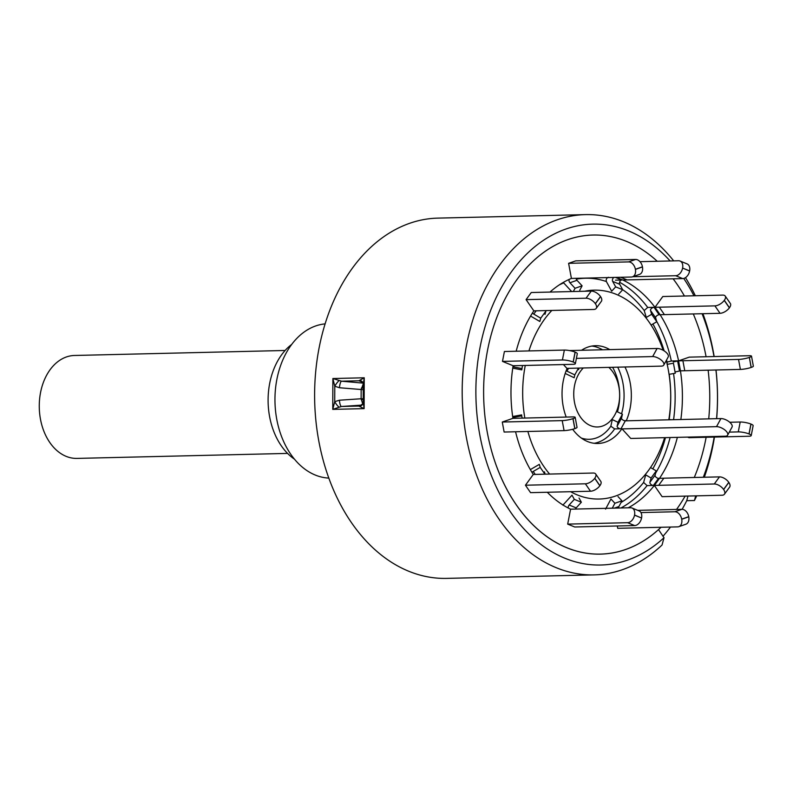 <?xml version="1.0" encoding="UTF-8"?>
<svg xmlns="http://www.w3.org/2000/svg" width="793" height="793" viewBox="0 0 793 793"><rect width="100%" height="100%" fill="white"/><g stroke="black" fill="none" stroke-linecap="round" stroke-linejoin="round"><path stroke-width="1.19" d="M594.135 574.885A180.18 127.633 -91.4 0 1 466.393 437.607A180.18 127.633 -91.4 0 1 585.601 214.616L438.023 218.115A180.18 127.633 -91.4 0 0 318.816 441.106A180.18 127.633 -91.4 0 0 446.568 578.384L594.135 574.885A180.18 127.633 -91.4 0 0 662.046 545.019L664.019 537.713L658.527 529.615A159.591 113.042 -91.4 0 1 511.753 497.915A159.591 113.042 -91.4 0 1 510.751 288.88A159.591 113.042 -91.4 0 1 657.248 261.274A159.591 113.042 88.6 0 0 529.962 264.228A159.591 113.042 88.6 0 0 487.328 432.552A159.591 113.042 88.6 0 0 661.055 527.276M676.538 509.443A159.591 113.042 88.6 0 0 685.112 496.121M694.281 477.475A159.591 113.042 88.6 0 0 706.137 437.27A159.591 113.042 -91.4 0 1 694.281 477.475M708.724 418.863A159.591 113.042 88.6 0 0 708.129 370.182A159.591 113.042 -91.4 0 1 708.724 418.863M706.077 356.741A159.591 113.042 88.6 0 0 706.057 356.632A159.591 113.042 88.6 0 0 693.29 313.939A159.591 113.042 -91.4 0 1 706.077 356.741M687.967 496.051L686.738 500.7A180.18 127.633 -91.4 0 1 682.129 509.314M670.501 527.048A180.18 127.633 -91.4 0 1 663.017 536.227M527.88 431.471A104.468 73.997 88.6 0 0 549.599 474.065M570.583 491.7A104.468 73.997 88.6 0 0 664.623 437.657M668.806 419.804A104.468 73.997 88.6 0 0 668.281 369.746A104.468 73.997 88.6 0 0 666.259 360.537M532.014 472.44A2.577 1.239 145.4 0 1 533.223 471.468L540.211 467.374L539.309 464.371L530.348 469.615M568.294 508.035A2.577 1.735 112.2 0 1 569.156 505.012L574.32 499.362L572.001 495.159L562.871 505.161M612.285 508.174L614.902 503.258L610.957 499.015L605.574 509.126M628.215 507.798A120.982 85.694 88.6 0 0 654.354 485.435L653.382 485.455A2.577 1.338 36.1 0 1 650.904 484.345A2.577 1.338 36.1 0 1 649.903 482.313L651.093 478.03L645.73 474.888L643.609 482.461L647.088 485.603L654.354 485.435L662.105 496.666L722.046 495.238A7.722 3.995 -143.9 0 0 724.445 494.208A7.722 3.995 -143.9 0 0 723.652 489.539L728.836 482.422A7.722 3.995 36.1 0 1 729.629 487.09L724.445 494.208M572.685 429.281A48.908 34.644 88.6 0 0 597.853 443.485A48.908 34.644 88.6 0 0 621.9 428.726L614.634 428.904L610.858 426.198L612.275 419.586L617.995 422.292L622.416 414.204L616.696 411.498M563.436 364.552L567.064 368.537A48.908 34.644 88.6 0 0 563.179 406.224A48.908 34.644 88.6 0 0 566.192 417.068M583.291 367.982A32.394 22.947 88.6 0 0 574.489 402.299A32.394 22.947 88.6 0 0 602.521 426.049A32.394 22.947 88.6 0 0 618.887 386.885A32.394 22.947 88.6 0 0 608.816 367.377M547.279 492.255A120.982 85.694 88.6 0 0 570.593 509.185L567.689 524.114L574.727 526.988L634.668 525.571L627.63 522.696A7.722 5.204 -67.8 0 0 634.529 515.153L634.549 515.034A7.722 5.204 -67.8 0 0 632.021 508.016A7.722 5.204 -67.8 0 0 630.544 507.748L570.593 509.185M502.484 361.39L562.425 359.972L564.348 350.08L504.407 351.507L502.484 361.39L513.121 365.742A120.982 85.694 88.6 0 0 512.932 418.337L502.276 422.035L504.13 432.036L564.071 430.619L562.217 420.617A7.722 1.209 -10.5 0 0 572.952 418.654L574.806 428.646A7.722 1.209 169.5 0 1 564.071 430.619M526.086 299.635L586.027 298.218L591.211 291.09L531.27 292.518L526.086 299.635L533.838 310.866A120.982 85.694 88.6 0 0 516.174 351.23M568.611 263.326L628.552 261.908L635.609 259.46L575.668 260.877L568.611 263.326L571.406 278.432A120.982 85.694 88.6 0 0 549.995 292.072M563.278 282.427L571.674 291.556M608.479 277.292C606.566 277.976 605.872 279.394 606.377 281.545L611.681 291.209L615.665 286.858L622.693 289.732L619.7 284.271L612.662 281.396L615.665 286.858M615.517 280.167L621.811 280.018A2.577 1.735 -67.8 0 0 619.829 281.584A2.577 1.735 -67.8 0 0 619.7 284.271M725.218 296.057L730.353 303.491A7.722 3.707 145.4 0 1 729.451 307.753L724.316 300.319A7.722 3.707 -34.6 0 0 725.218 296.057A7.722 3.707 -34.6 0 0 722.75 295.105L662.809 296.523L654.978 307.287A120.982 85.694 88.6 0 0 622.783 279.998L616.379 277.381M659.29 307.188L714.919 305.87A7.722 3.707 -34.6 0 0 724.247 300.398L729.382 307.843A7.722 3.707 145.4 0 1 720.044 313.304L664.425 314.623L659.29 307.188L647.712 307.456L644.213 310.529L646.275 317.438L651.668 314.286L656.802 321.72L655.633 317.815L650.498 310.38L651.668 314.286M751.496 356.146L753.35 366.148A7.722 1.209 169.5 0 1 751.209 367.427L749.355 357.425A7.722 1.209 -10.5 0 0 751.496 356.146A7.722 1.209 -10.5 0 0 749.197 355.72L689.256 357.137L678.6 360.845L671.334 361.013L667.032 362.094L667.23 364.354L673.435 363.224L675.289 373.216L673.435 363.224M751.209 367.427L751.12 367.456A7.722 1.209 169.5 0 1 740.384 369.419L684.755 370.737L682.902 360.746L678.6 360.845A120.982 85.694 88.6 0 0 660.113 314.722L659.132 314.742A2.577 1.239 -34.6 0 0 656.654 315.882A2.577 1.239 -34.6 0 0 655.633 317.815M680.85 419.527A120.982 85.694 88.6 0 0 680.444 370.837L675.17 371.937M663.85 478.199L719.469 476.88A7.722 3.995 36.1 0 1 728.777 482.322L723.593 489.45A7.722 3.995 -143.9 0 0 714.285 483.998L658.666 485.316L663.85 478.199L658.557 478.338A2.577 1.338 36.1 0 1 656.089 477.227A2.577 1.338 36.1 0 1 655.087 475.185L656.277 470.913L651.093 478.03M658.666 485.316L654.354 485.435L659.538 478.308A120.982 85.694 88.6 0 0 677.371 437.349M624.359 420.686L626.321 420.647A48.908 34.644 88.6 0 0 624.963 366.99M609.748 349.604A48.908 34.644 88.6 0 0 595.533 345.698A48.908 34.644 88.6 0 0 581.517 350.278M566.172 370.708A2.597 1.16 28.7 0 0 566.975 371.164L574.806 374.881L574.162 377.746L565.191 373.463M621.9 428.726L630.762 438.46L725.208 436.219A7.722 3.45 -151.3 0 0 727.637 435.139A7.722 3.45 -151.3 0 0 726.309 431.313A7.722 3.45 -151.3 0 0 716.505 426.664L720.926 418.575A7.722 3.45 28.7 0 1 730.73 423.224A7.722 3.45 28.7 0 1 732.058 427.06L727.637 435.139M663.196 350.308A104.468 73.997 88.6 0 0 584.689 291.249M551.839 310.45A104.468 73.997 88.6 0 0 528.941 350.922M525.273 365.454A104.468 73.997 88.6 0 0 524.847 418.05M530.576 316.06L539.815 321.472L540.737 318.181L545.921 311.064L545.158 310.608M512.744 368.15L521.794 369.865L522.488 365.523M513.864 418.317L513.686 417.346L521.735 415.869L521.635 414.888L512.665 416.533M515.569 431.769A120.982 85.694 88.6 0 0 533.273 474.462L525.442 485.217L530.567 492.651L590.507 491.234L585.383 483.799A7.722 3.707 -34.6 0 0 594.72 478.328L599.845 485.762A7.722 3.707 145.4 0 1 590.507 491.234M684.428 296.017A159.591 113.042 88.6 0 0 673.128 278.819A159.591 113.042 -91.4 0 1 684.428 296.017M687.59 437.112L688.968 437.677L748.909 436.249A7.722 1.616 -169 0 0 751.219 435.565A7.722 1.616 -169 0 0 749.088 433.969L751.011 424.077A7.722 1.616 11 0 1 753.142 425.682L751.219 435.565M617.291 525.987L617.717 528.307L677.658 526.879A7.722 5.313 -109.1 0 0 678.798 526.681A7.722 5.313 -109.1 0 0 681.722 519.256L688.78 516.808A7.722 5.313 70.9 0 1 685.856 524.232L678.798 526.681M664.425 314.623L660.113 314.722L654.978 307.287L654.007 307.307A2.577 1.239 -34.6 0 0 651.519 308.447A2.577 1.239 -34.6 0 0 650.498 310.38M651.41 324.872L656.802 321.72M639.981 261.68L678.59 260.768A7.722 5.204 -67.8 0 1 680.077 261.036A7.722 5.204 -67.8 0 1 682.604 268.054L689.613 271.047A7.722 5.204 112.2 0 1 682.723 278.591L675.686 275.716A7.722 5.204 -67.8 0 0 682.575 268.173M680.077 261.036L687.115 263.91A7.722 5.204 112.2 0 1 689.642 270.928L682.604 268.054M613.881 277.441A2.577 1.735 -67.8 0 0 612.662 281.396M632.755 276.727L675.686 275.716M622.783 279.998L682.723 278.591M618.718 294.084L622.693 289.732A116.581 82.581 88.6 0 1 644.213 310.529M576.095 278.333A2.577 1.774 -109.1 0 0 576.987 280.306L582.112 285.827L575.054 288.285L569.939 282.754A2.577 1.774 -109.1 0 1 569.196 279.384M635.609 259.46A7.722 5.313 70.9 0 1 642.449 266.825L635.391 269.273A7.722 5.313 -109.1 0 0 628.552 261.908M571.406 278.432L631.347 277.025A7.722 5.313 -109.1 0 0 632.497 276.816A7.722 5.313 -109.1 0 0 635.411 269.392L642.469 266.944A7.722 5.313 70.9 0 1 639.555 274.368L632.497 276.816M573.329 291.517L575.054 288.285M579.772 290.228L582.112 285.827M591.211 291.09A7.722 3.995 36.1 0 1 600.509 296.542L600.579 296.632A7.722 3.995 36.1 0 1 601.372 301.31L596.187 308.427A7.722 3.995 -143.9 0 0 595.394 303.749L600.579 296.632M600.509 296.542L595.325 303.66A7.722 3.995 -143.9 0 0 586.027 298.218M533.838 310.866L593.788 309.458A7.722 3.995 -143.9 0 0 596.187 308.427M532.47 312.977A2.577 1.338 -143.9 0 0 533.768 314.097L540.737 318.181M544.999 314.355L545.921 311.064M564.348 350.08A7.722 1.616 11 0 1 575.084 352.112L573.161 361.995A7.722 1.616 -169 0 0 562.425 359.972M513.121 365.742L573.071 364.324A7.722 1.616 -169 0 0 575.371 363.64A7.722 1.616 -169 0 0 573.24 362.034L575.163 352.151A7.722 1.616 11 0 1 577.294 353.757L575.371 363.64M514.112 365.712L513.864 367.02L521.893 368.547M502.276 422.035L562.217 420.617M575.183 417.346L577.036 427.348A7.722 1.209 169.5 0 1 574.895 428.616L573.042 418.625A7.722 1.209 -10.5 0 0 575.183 417.346A7.722 1.209 -10.5 0 0 572.883 416.91L512.932 418.337M521.735 415.869L522.151 418.119M525.442 485.217L585.383 483.799M595.682 473.986L600.816 481.42A7.722 3.707 145.4 0 1 599.914 485.673L594.78 478.238A7.722 3.707 -34.6 0 0 595.682 473.986A7.722 3.707 -34.6 0 0 593.214 473.034L533.273 474.462M540.211 467.374L544.91 474.174M544.444 471.805L545.158 474.164M567.689 524.114L627.63 522.696M634.529 515.153L641.567 518.027A7.722 5.204 112.2 0 1 634.668 525.571M641.567 518.027L634.549 515.034M632.021 508.016L639.059 510.89A7.722 5.204 112.2 0 1 641.587 517.908M574.32 499.362L581.358 502.237L576.194 507.887A2.577 1.735 112.2 0 0 575.49 509.047M579.039 498.034L581.358 502.237M618.669 508.026A2.577 1.774 70.9 0 1 618.917 506.529L621.96 500.809L614.902 503.258M681.911 509.314A7.722 5.313 70.9 0 1 688.75 516.679L681.693 519.128A7.722 5.313 -109.1 0 0 674.853 511.763L681.911 509.314L637.76 510.355M618.005 496.557L621.96 500.809M640.932 512.565L674.853 511.763M659.538 478.308L658.557 478.338L653.382 485.455M650.914 467.771L656.277 470.913M740.196 422.015A7.722 1.616 11 0 1 750.921 424.047L748.998 433.93A7.722 1.616 -169 0 0 738.273 431.898L740.196 422.015L729.738 422.263M668.925 419.378L670.928 419.755M729.292 432.116L738.273 431.898M749.355 357.425L751.12 367.456M682.902 360.746L738.531 359.427A7.722 1.209 -10.5 0 0 749.266 357.455M684.755 370.737L680.444 370.837L678.6 360.845L673.316 361.945M669.084 374.355L675.289 373.216M574.806 374.881L578.513 368.091M578.93 368.081L578.583 369.657M569.414 350.565L657.08 348.484A7.722 3.45 28.7 0 1 666.883 353.133A7.722 3.45 28.7 0 1 668.202 356.969L663.791 365.058A7.722 3.45 -151.3 0 0 662.462 361.221A7.722 3.45 -151.3 0 0 652.659 356.572L576.392 358.377M566.906 368.368L661.362 366.128A7.722 3.45 -151.3 0 0 663.791 365.058M622.416 414.204L621.534 418.129A2.597 1.16 -151.3 0 0 622.733 419.884A2.597 1.16 -151.3 0 0 625.33 420.835L720.926 418.575M622.049 428.894L716.505 426.664M621.534 418.129L617.123 426.218L617.995 422.292M617.123 426.218A2.597 1.16 -151.3 0 0 619.938 428.775M285.133 350.476L74.522 355.472A51.476 36.468 88.6 0 0 66.473 356.939A51.476 36.468 88.6 0 0 39.65 413.53A51.476 36.468 88.6 0 0 76.961 458.404L287.572 453.408M294.471 459.177A64.352 45.578 -91.4 0 1 281.297 445.805A64.352 45.578 -91.4 0 1 291.745 344.39M702.915 313.711A180.18 127.633 -91.4 0 1 713.343 351.894A180.18 127.633 -91.4 0 1 714.156 356.553M716.01 370.004A180.18 127.633 -91.4 0 1 716.664 418.674M714.443 437.072A180.18 127.633 -91.4 0 1 704.323 477.237M696.72 495.843A180.18 127.633 -91.4 0 1 694.45 500.522L686.738 500.7M363.333 383.743A6.433 5.293 -23.2 0 0 363.095 383.029A6.433 5.293 -23.2 0 0 362.986 382.791A6.433 5.293 -23.2 0 0 359.725 380.293L364.235 377.785L364.126 408.633L358.773 406.066L360.329 405.778M363.253 389.69L339.463 387.747L334.775 386.231L332.872 378.529L364.235 377.785L363.323 384.04L363.224 393.229L363.263 402.438L364.126 408.633L332.763 409.376L332.872 378.529L341.535 381.195L363.125 383.118M338.978 380.789A6.433 1.348 121.3 0 0 334.775 386.231L334.725 401.645L339.424 400.217L361.122 398.75L362.758 404.053M325.15 323.881A77.218 54.697 88.6 0 0 276.757 419.289A77.218 54.697 88.6 0 0 328.808 478.09M363.273 388.074A7.474 5.293 88.6 0 0 361.321 388.124M664.019 537.713A170.515 120.784 -91.4 0 1 479.844 435.149A170.515 120.784 -91.4 0 1 529.764 251.103A170.515 120.784 -91.4 0 1 670.135 260.966M683.744 278.442A170.515 120.784 -91.4 0 1 693.964 295.789M702.083 313.731A170.515 120.784 -91.4 0 1 713.541 354.035A170.515 120.784 -91.4 0 1 713.997 356.553M585.601 214.616A180.18 127.633 -91.4 0 1 673.713 260.887M685.479 277.639A180.18 127.633 -91.4 0 1 695.342 295.759M715.93 370.004A170.515 120.784 -91.4 0 1 716.555 418.674M714.176 437.082A170.515 120.784 -91.4 0 1 703.312 477.267M695.679 495.873L694.45 500.522M363.105 383.049L360.795 381.185A6.433 6.175 -68.5 0 0 360.795 381.185A6.433 6.175 -68.5 0 0 358.862 380.779L359.725 380.293M363.323 384.04L362.986 382.791M339.463 387.747A6.433 1.636 95.1 0 1 341.535 381.195L358.862 380.779L362.391 382.176M363.234 398.76L361.122 398.75L361.152 389.68L363.303 383.753M339.424 400.217A6.433 1.655 -93.9 0 0 341.446 406.482L332.763 409.376L334.725 401.645A6.433 1.517 -120.3 0 0 338.889 406.908M363.263 402.814A6.433 5.472 25.6 0 1 362.936 403.766A6.433 5.472 25.6 0 1 362.778 404.053A6.433 5.472 25.6 0 1 359.635 406.422M362.936 403.766L359.566 405.976A6.433 6.205 79.4 0 1 359.566 405.976A6.433 6.205 79.4 0 1 358.773 406.066L341.446 406.482L361.667 405.114M621.088 502.445A116.581 82.581 88.6 0 0 643.609 482.461M652.788 468.871A116.581 82.581 88.6 0 0 665.456 437.637M669.163 419.428A116.581 82.581 88.6 0 0 669.213 374.336M594.215 443.297A48.908 34.644 88.6 0 0 614.634 428.904M581.398 438.103A44.517 31.532 88.6 0 0 610.858 426.198M617.469 411.864A44.517 31.532 88.6 0 0 618.649 384.209A44.517 31.532 88.6 0 0 612.602 367.288M563.645 282.903A116.581 82.581 88.6 0 0 559.184 284.955M606.377 281.545A116.581 82.581 88.6 0 0 576.303 279.166M647.712 307.456A120.982 85.694 88.6 0 0 619.571 282.249M671.334 361.013A120.982 85.694 88.6 0 0 656.703 321.403M667.032 362.094A116.581 82.581 88.6 0 0 666.556 359.982M664.128 350.863A116.581 82.581 88.6 0 0 652.917 323.99M673.584 419.695A120.982 85.694 88.6 0 0 673.554 373.533M655.672 473.064A120.982 85.694 88.6 0 0 670.105 437.528M620.949 507.976A120.982 85.694 88.6 0 0 647.088 485.603M621.563 413.807A48.908 34.644 88.6 0 0 617.697 367.159M602.482 349.782A48.908 34.644 88.6 0 0 591.905 346.055M720.044 313.304L714.919 305.87M659.132 314.742L654.007 307.307M621.811 280.018L615.408 277.401M627.094 279.909L620.661 277.282M576.987 280.306L569.939 282.754M536.157 310.816L533.768 314.097M533.223 471.468L535.245 474.412M569.156 505.012L576.194 507.887M614.307 508.135L618.917 506.529M714.285 483.998L719.469 476.88M649.903 482.313L655.087 475.185M740.384 369.419L738.531 359.427M679.472 370.866L677.619 360.865M652.659 356.572L657.08 348.484M566.975 371.164L568.522 368.329M625.33 420.835L621.008 428.755M363.234 399.365A3.866 0.515 -5.9 0 1 361.182 399.583M362.778 404.053L363.263 402.438"/></g></svg>
